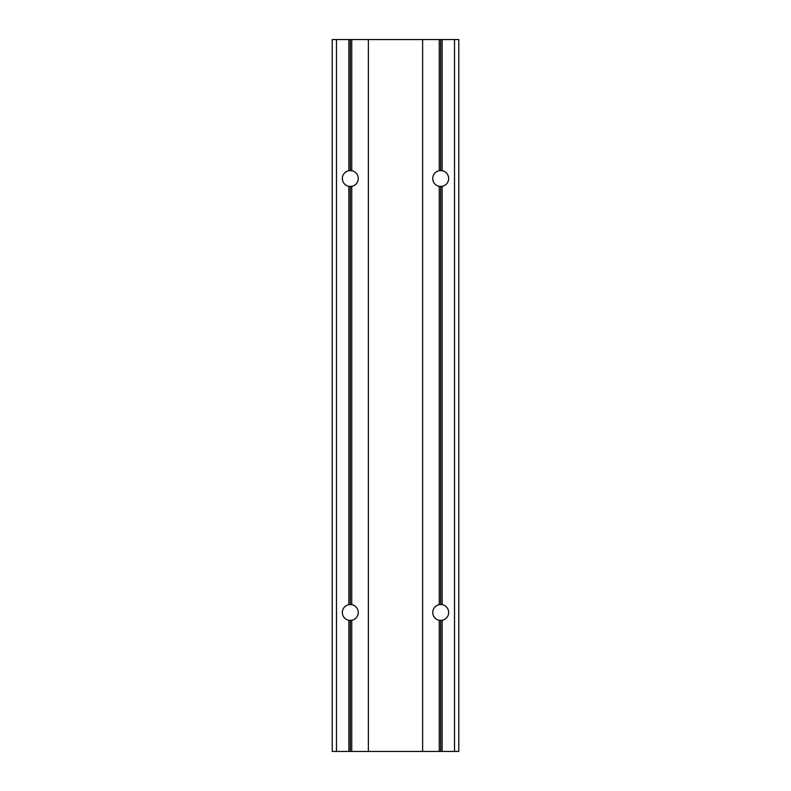 <?xml version="1.0" encoding="UTF-8"?>
<svg xmlns="http://www.w3.org/2000/svg" width="791" height="791" viewBox="0 0 791 791"><rect width="100%" height="100%" fill="white"/><g stroke="black" fill="none" stroke-linecap="round" stroke-linejoin="round"><path stroke-width="1.19" d="M351.738 39.55L351.738 170.688A7.959 7.959 0 0 1 351.738 186.34L348.851 186.34A7.959 7.959 0 0 1 348.851 170.688L348.851 39.55L458.79 39.55L458.79 751.45L332.21 751.45L332.21 39.55L348.851 39.55M351.738 186.34L351.738 604.66A7.959 7.959 0 0 1 351.738 620.312L348.851 620.312A7.959 7.959 0 0 1 348.851 604.66L348.851 186.34M442.149 39.55L442.149 170.688A7.959 7.959 0 0 1 442.149 186.34L439.262 186.34A7.959 7.959 0 0 1 439.262 170.688L439.262 39.55M442.149 186.34L442.149 604.66A7.959 7.959 0 0 1 442.149 620.312L439.262 620.312A7.959 7.959 0 0 1 439.262 604.66L439.262 186.34M348.851 751.45L348.851 620.312M351.738 620.312L351.738 751.45M439.262 751.45L439.262 620.312M442.149 620.312L442.149 751.45M458.79 751.45L458.79 39.55M348.851 170.688L351.738 170.688M348.851 604.66L351.738 604.66M350.294 751.45L350.294 620.441M350.294 170.559L350.294 39.55M350.294 604.532L350.294 186.468M440.706 751.45L440.706 620.441M439.262 170.688L440.706 170.559L440.706 39.55M440.706 170.559L442.149 170.688M439.262 604.66L440.706 604.532L440.706 186.468M440.706 604.532L442.149 604.66M336.482 751.45L336.482 39.55M454.518 751.45L454.518 39.55M368.379 39.55L368.379 751.45M422.621 39.55L422.621 751.45"/></g></svg>

